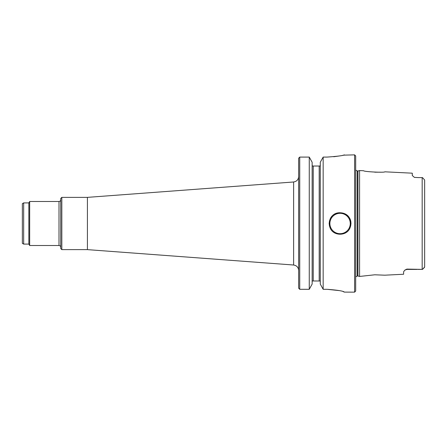 <?xml version="1.0" encoding="UTF-8"?>
<svg xmlns="http://www.w3.org/2000/svg" width="447" height="447" viewBox="0 0 447 447"><rect width="100%" height="100%" fill="white"/><g stroke="black" fill="none" stroke-linecap="round" stroke-linejoin="round"><path stroke-width="0.67" d="M350.202 219.645L351.007 223.5L350.202 227.355C347.302 236.491 332.847 236.502 329.936 227.355A10.845 10.845 0 0 1 329.936 219.645C332.836 210.509 347.291 210.498 350.202 219.645A10.845 10.845 0 0 1 350.912 223.5C351.482 213.18 336.328 208.587 331.071 217.465M320.281 281.001L312.146 280.973L320.281 281.001M320.281 165.306L320.03 166.027L319.197 166.027L319.197 280.973L319.197 166.027L312.397 166.027L313.23 166.027L312.397 166.027L312.146 165.306L312.397 166.027L320.03 166.027L320.281 165.306M298.646 270.441C298.378 267.328 296.707 265.529 293.629 265.032L293.629 181.968C296.707 181.471 298.378 179.672 298.646 176.559M414.458 177.403L418.236 177.588L414.391 177.381L412.29 175.509L412.29 173.185L384.817 171.81C384.889 172.827 363.534 171.721 363.668 170.754L359.589 170.553L359.589 276.447L374.77 274.793L384.817 275.19L403.613 274.246L403.613 271.77L404.814 270.144L406.865 269.094L422.175 269.396L422.175 177.604L418.236 177.588L422.482 177.61L424.65 179.996L424.65 267.004L422.482 269.39L424.65 267.004M424.65 262.518L424.65 259.685M422.482 177.61L424.65 179.996M374.77 172.201L380.498 172.184M418.224 269.412L422.482 269.39M418.236 177.588L417.844 177.588M357.969 276.017L357.203 276.017L357.203 170.983L357.969 170.983L357.969 276.017L359.589 276.447M355.683 223.5L355.683 291.058L354.6 292.142L354.6 154.858L355.683 155.942L355.683 223.5M350.912 223.5A10.845 10.845 0 0 1 350.202 227.355M329.936 227.355L329.132 223.5L329.936 219.645M327.059 157.087C337.602 156.338 343.385 155.595 344.408 154.858C343.391 155.59 337.608 156.333 327.059 157.087L323.164 157.087L320.281 162.261L323.164 157.087L323.164 289.304L320.281 284.08L323.164 289.304L327.059 289.304L339.318 290.606M320.281 162.261L320.281 284.08M343.084 291.573L344.408 292.109C343.397 291.036 337.614 290.103 327.059 289.304M344.408 292.109L354.6 292.142M333.73 156.752L339.301 155.969M343.123 155.17L354.6 154.858M312.146 162.261L309.263 157.087L312.146 162.261L312.146 284.08L309.263 289.304L312.146 284.08M309.263 157.087L309.263 289.304L299.73 289.304L299.73 157.087L309.263 157.087M299.73 157.087L298.646 158.21L299.73 157.087M298.646 288.175L299.73 289.304L298.646 288.175L298.646 158.21M61.82 197.367L61.82 249.633L60.736 248.549L60.736 198.451L61.82 197.367L87.411 197.367L87.411 249.633L293.629 265.015M23.663 244.101L23.663 202.899L22.35 203.659L22.35 243.341L23.663 244.101L28.854 244.101L29.67 245.515L59.004 245.515C60.054 245.615 60.636 246.196 60.736 247.247M23.663 202.899L28.854 202.899L28.854 244.101M28.854 202.899L29.67 201.485L29.67 245.515M350.264 223.5A10.192 10.192 0 0 1 334.971 232.328A10.192 10.192 0 0 1 334.971 214.672A10.192 10.192 0 0 1 350.264 223.5A10.192 10.192 0 0 1 334.971 232.328A10.192 10.192 0 0 1 334.971 214.672A10.192 10.192 0 0 1 350.264 223.5M313.23 166.027L313.23 280.973L313.23 166.027M406.865 269.094L406.865 269.412L417.241 269.412M29.67 201.485L59.004 201.485L59.004 245.515M424.454 267.44L422.862 269.027M406.865 269.412L404.814 270.144M357.969 170.983L359.589 170.553M357.203 276.017L355.683 276.911M357.203 170.983L355.683 170.089M87.411 197.367L293.629 181.985M61.82 249.633L87.411 249.633M59.004 201.485C60.054 201.385 60.636 200.804 60.736 199.753"/></g></svg>
